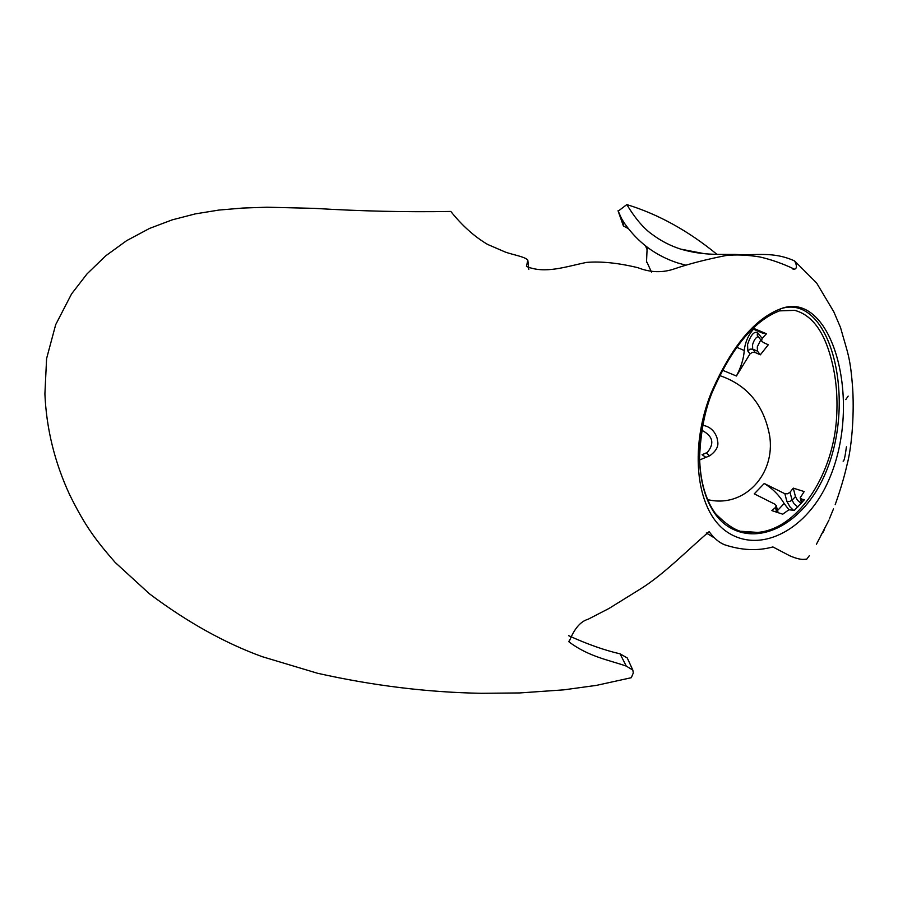 <?xml version="1.0" encoding="UTF-8"?>
<svg xmlns="http://www.w3.org/2000/svg" width="898" height="898" viewBox="0 0 898 898"><rect width="100%" height="100%" fill="white"/><g stroke="black" fill="none" stroke-linecap="round" stroke-linejoin="round"><path stroke-width="1.35" d="M828.955 479.7C863.573 400.385 831.604 288.965 780.777 308.755C830.347 292.277 858.331 401.339 824.162 476.187C803.452 522.524 760.797 546.399 729.008 527.07C698.072 508.391 690.27 447.631 711.227 392.796C688.598 449.022 696.029 513.05 728.749 533.042C762.155 553.83 808.121 528.697 828.955 479.7M753.164 328.14L766.454 333.775L762.155 338.411L761.538 340.645L763.244 342.464L768.284 344.765L760.325 354.833L755.308 352.555L752.389 352.342L750.01 353.902L736.416 376.015L723.025 370.436M760.325 354.833L757.485 351.152L757.295 346.841L760.763 339.927M775.457 507.516L776.265 505.664L774.873 504.193L754.264 493.844L764.254 483.494L784.863 493.72L787.591 493.777L790.015 492.239L793.282 488.13L804.17 491.576L800.185 497.829L801.566 499.086L804.406 499.715L794.393 510.3L788.848 509.806L782.73 514.195L771.865 510.603L775.457 507.516L776.748 512.365M788.927 509.783L784.122 503.497L777.556 510.513M801.184 503.408L797.525 500.309L795.46 496.628L793.282 488.13M741.838 531.403L757.62 532.413C796.661 529.315 831.548 477.904 836.296 421.746C838.103 399.004 836.386 377.968 831.144 358.672C823.881 331.07 811.747 314.962 794.719 310.349L779.655 310.876M719.68 375.566C747.136 384.894 763.771 404.852 769.586 435.429C775.984 474.413 743.757 508.773 707.377 499.535M699.632 459.944L705.907 457.363L702.079 454.702L707.321 452.435C714.774 443.343 712.911 435.945 701.731 430.243M705.907 457.363L709.712 455.802C716.391 450.953 718.984 445.902 717.491 440.66C717.367 438.134 716.256 435.306 714.146 432.174C711.194 428.189 707.343 425.921 702.595 425.349M716.986 254.358C688.149 230.719 658.088 214.128 626.804 204.587C635.515 218.944 644.248 229.069 653.003 234.973C661.31 241.124 670.525 245.839 680.65 249.105C702.079 255.324 716.424 254.269 735.507 254.448C755.746 255.795 772.718 251.002 794.618 260.959C797.031 265.617 797.009 268.379 794.539 269.232C783.045 263.72 771.505 259.634 759.921 256.974C747.091 254.886 735.675 254.426 725.685 255.593C705.873 259.522 688.968 263.877 674.993 268.659C662.847 272.97 650.489 272.655 637.928 267.705C618.239 262.957 601.11 261.183 586.529 262.407C565.987 266.549 545.198 274.238 526.475 266.448L527.799 260.106C525.162 256.738 512.365 254.662 505.361 252.08L487.58 244.413C474.413 236.634 462.167 225.645 450.818 211.445C406.278 212.231 360.738 211.198 314.21 208.358L266.56 207.214L242.684 208.067L218.91 210.065L195.293 213.892L172.281 219.842L149.607 228.395L126.652 240.642L105.65 255.885L87.016 273.912L71.582 293.893L55.687 324.672L46.595 358.583L44.9 393.852C46.382 428.604 54.61 462.201 69.606 494.63C85.68 527.317 96.737 541.202 115.191 562.462L149.495 593.847C187.098 622.056 224.635 642.979 262.104 656.64L317.566 673.275C373.13 685.713 427.751 692.392 481.429 693.301L519.717 692.942L563.663 689.866L596.53 685.354L631.294 677.709L633.292 673.006L632.832 670.088L627.242 657.953L620.058 653.834L626.276 666.103L632.832 670.088M627.5 658.526L627.242 657.953M809.367 555.638L806.595 559.342L805.394 559.207M628.499 228.721L623.392 225.926L621.483 218.45L624.29 223.041L623.56 224.388M647.177 262.609L646.493 262.508L647.065 249.633L645.572 245.962M647.065 249.633L647.492 247.433M626.804 204.587L618.206 211.142M621.483 218.45L618.049 210.727M685.836 265.191L677.799 262.968C655.63 255.762 637.793 242.449 624.29 223.041M805.607 559.353L805.338 559.196C801.869 559.914 796.661 558.769 789.712 555.761L772.897 546.938C757.665 551.136 741.49 550.395 724.383 544.693C718.95 542.471 713.876 538.126 709.139 531.661C688.081 549.464 663.521 574.866 639.724 589.414L608.956 608.485L588.179 619.216C580.434 621.382 574.069 628.948 569.063 641.924C588.751 656.775 609.102 660.075 626.276 666.103M568.614 635.661C587.326 644.192 604.466 650.253 620.058 653.834M706.266 532.985L713.472 537.363M646.493 262.508L646.987 262.182L651.488 272.139M824.162 530.134L822.489 532.346M823.893 530.662L823.578 531.302M816.428 544.255L828.977 520.065M821.827 533.648L820.66 535.971M822.557 532.469L821.962 533.715M829.393 518.831L833.479 508.919M843.11 461.123C843.963 461.763 845.063 457.003 846.432 446.834M822.95 532.536L823.657 530.101M779.049 311.045L780.777 308.755C754.533 318.655 731.354 346.662 711.227 392.785L711.227 392.796M741.422 531.302L757.62 532.413C747.551 531.526 739.009 537.509 715.279 513.364C705.357 499.378 700.126 480.677 699.587 457.273C700.665 432.241 704.762 410.869 711.867 393.167L711.227 392.785M764.254 483.494C772.695 488.658 779.318 495.337 784.122 503.497M736.888 347.358L744.251 350.512C745.149 342.284 748.236 335.179 753.512 329.184M744.251 350.512C743.724 358.571 741.108 367.08 736.416 376.015M752.513 328.791L762.997 333.293L766.454 333.775M762.155 338.411L757.497 332.507L757.239 335.179L761.762 341.195M757.497 332.507C753.95 331.227 750.638 335.201 747.574 344.428L747.843 351.039L749.965 349.154L752.704 349.154L752.524 344.843C753.961 340.028 755.858 337.289 758.193 336.649M747.843 351.039L750.01 353.902M802.329 502.128L801.566 499.086M797.806 506.988L794.146 503.879L792.07 500.197L789.6 501.499L786.828 501.286L790.015 506.932L793.237 510.053M784.863 493.72L786.828 501.286M790.015 492.239L792.07 500.197L795.46 496.628M702.079 454.702L706.277 452.996L709.712 455.802M706.109 453.052L707.321 452.435M845.77 399.599L848.172 396.108M757.485 351.152L752.704 349.154L755.308 352.555M800.197 497.885L801.51 503.048M776.242 505.574L778.173 512.837M528.821 269.501L527.811 260.106M794.528 269.232L793.136 269.456M623.369 225.858L618.116 210.963M568.748 641.284L569.063 641.924M835.185 504.676C840.393 490.027 844.333 476.726 847.027 464.794C851.304 448.966 854.324 418.423 852.752 389.586C850.384 356.921 847.993 354.373 840.506 327.478L833.771 311.729L816.619 282.993L794.618 260.959M716.323 254.336L715.437 254.314M704.29 253.674L680.65 249.105M779.026 311.056C753.568 321.114 731.185 348.48 711.867 393.156"/></g></svg>
